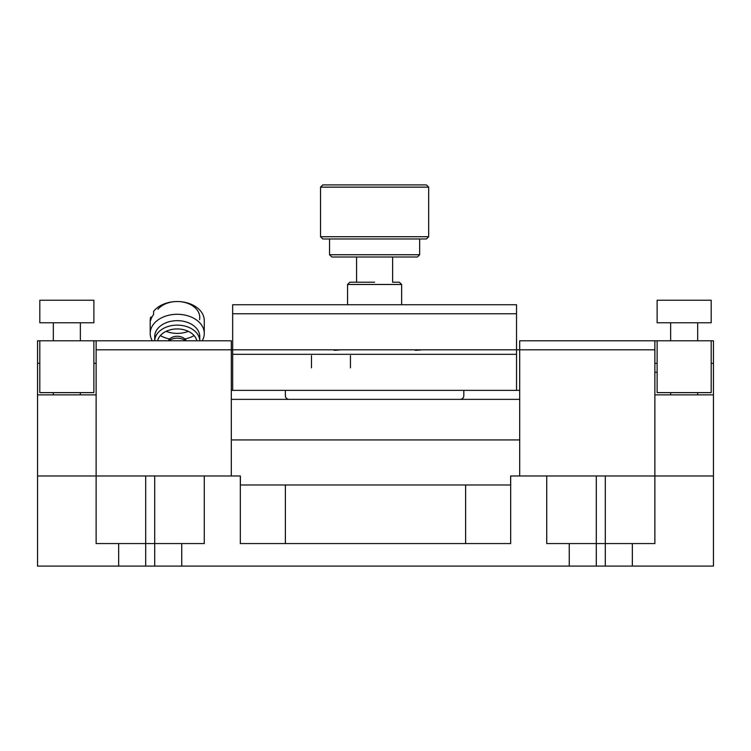 <?xml version="1.0" encoding="UTF-8"?>
<svg xmlns="http://www.w3.org/2000/svg" width="751" height="751" viewBox="0 0 751 751"><rect width="100%" height="100%" fill="white"/><g stroke="black" fill="none" stroke-linecap="round" stroke-linejoin="round"><path stroke-width="1.13" d="M516.538 354.312L516.538 390.36L232.66 390.36L232.66 354.312L516.538 354.312L516.538 349.806L232.66 349.806L232.66 354.312M711.197 300.24L657.125 300.24L657.125 322.77L711.197 322.77L711.197 300.24M93.884 300.24L39.812 300.24L39.812 322.77L93.884 322.77L93.884 300.24M96.128 349.806L231.308 349.806L231.308 340.794L96.128 340.794L96.128 394.866L37.55 394.866L37.55 475.974L96.128 475.974L37.55 475.974L37.55 566.094L713.45 566.094L713.45 475.974L654.872 475.974L713.45 475.974L713.45 394.866L654.872 394.866L654.872 475.974L596.294 475.974L596.294 566.094M96.128 394.866L96.128 543.564L118.658 543.564L118.658 566.094M96.128 475.974L240.376 475.974L240.376 484.986L510.624 484.986L510.624 475.974L596.294 475.974M632.342 566.094L632.342 543.564L654.872 543.564L654.872 475.974M605.306 566.094L605.306 543.564L632.342 543.564M569.258 566.094L569.258 543.564L605.306 543.564L605.306 475.974M240.32 475.974L240.32 543.564L510.68 543.564L510.68 475.974M181.742 566.094L181.742 543.564L204.272 543.564L204.272 475.974M546.728 475.974L546.728 543.564L569.258 543.564M118.658 543.564L181.742 543.564M232.66 313.758L516.538 313.758L516.538 304.746L232.66 304.746L232.66 349.806L231.308 349.806L231.308 475.974M37.55 394.866L37.55 340.794L93.875 340.794L93.875 392.613L39.803 392.613L39.803 340.794M53.321 392.613L53.321 394.866M80.357 392.613L80.357 394.866M670.643 394.866L670.643 392.613L670.643 394.866M654.872 363.324L657.125 363.324M713.45 394.866L713.45 340.794L657.125 340.794L657.125 392.613L711.197 392.613L711.197 340.794M697.679 392.613L697.679 394.866M516.538 390.36L516.538 349.806L516.538 390.36L519.692 390.36M519.692 399.372L231.308 399.372M231.308 390.36L232.66 390.36L232.66 349.806L232.66 390.36M285.38 390.36L285.38 395.768C285.596 397.955 286.798 399.156 288.985 399.372C286.788 399.138 285.587 397.936 285.38 395.768M463.818 395.768C463.611 397.936 462.409 399.138 460.213 399.372C462.4 399.156 463.602 397.955 463.818 395.768L463.818 390.36M516.538 313.758L516.538 349.806L654.872 349.806L654.872 394.866M350.445 367.83L350.445 355.599M311.477 355.599L311.477 367.83M392.623 257.002L392.623 282.216L399.382 282.216L401.635 284.469L347.563 284.469L347.563 304.746M401.635 284.469L401.635 304.746M415.153 350.313C406.451 349.759 406.451 349.759 415.153 350.313C423.921 349.759 423.921 349.759 415.153 350.313L417.781 350.238M421.912 349.806L418.833 350.163M334.045 350.313C325.343 349.759 325.343 349.759 334.045 350.313C342.813 349.759 342.813 349.759 334.045 350.313L336.673 350.238M340.804 349.806L337.725 350.163M374.599 282.216L349.816 282.216L374.599 282.216M347.563 284.469L349.816 282.216L356.575 282.216L356.575 257.002M519.692 475.974L519.692 340.794L654.872 340.794L654.872 349.806M320.527 236.725L428.671 236.725L428.671 187.159L320.527 187.159L320.527 236.725L322.78 238.978L426.418 238.978L428.671 236.725M428.671 187.159L426.418 184.906L322.78 184.906L320.527 187.159M329.539 254.749L419.659 254.749L417.406 257.002L331.792 257.002L329.539 254.749L329.539 238.978M185.591 340.794A11.265 7.97 180 0 0 177.236 338.175A11.265 7.97 180 0 0 168.881 340.794M152.303 340.794A27.036 19.113 0 0 1 150.2 333.397A27.036 19.113 0 0 1 151.74 327.032A27.036 19.113 0 0 1 181.798 314.556A27.036 19.113 0 0 1 204.272 333.397A27.036 19.113 0 0 1 202.169 340.794M184.859 338.992A27.036 19.113 180 0 0 194.105 335.594M150.2 333.397L150.2 320.649A27.036 19.113 180 0 1 150.594 317.382L150.594 320.574A27.036 19.113 0 0 1 153.598 314.556L153.598 311.374A27.036 19.113 0 0 1 184.014 302.146A27.036 19.113 0 0 1 204.272 320.649L204.272 333.397M160.367 335.594A27.036 19.113 180 0 0 169.613 338.992M155.992 331.285A22.53 15.931 0 0 1 181.038 320.884A22.53 15.931 0 0 1 199.766 336.579L199.766 340.794A22.53 15.931 0 0 0 180.869 325.324A22.53 15.931 0 0 0 155.992 335.744A22.53 15.931 0 0 0 154.706 340.794L154.706 336.579A22.53 15.931 0 0 1 155.992 331.285M150.594 317.382L152.218 316.593M166.149 331.332A22.53 15.931 180 0 0 188.323 331.332M157.644 340.794A19.826 14.016 0 0 1 158.536 338.288A19.826 14.016 0 0 1 179.067 328.994A19.826 14.016 0 0 1 196.828 340.794M157.917 309.262A22.53 15.931 -0 0 1 184.737 302.437A22.53 15.931 -0 0 1 199.55 319.654M186.192 340.794A9.463 6.693 180 0 0 177.236 336.26A9.463 6.693 180 0 0 168.28 340.794M154.706 566.094L154.706 475.974M145.694 475.974L145.694 566.094M465.62 543.564L465.62 484.986M285.38 484.986L285.38 543.564M37.55 363.324L39.803 363.324M93.875 363.324L96.128 363.324M711.197 363.324L713.45 363.324M697.679 340.794L697.679 322.77M670.643 340.794L670.643 322.77M80.366 340.794L80.366 322.77M53.33 340.794L53.33 322.77M93.875 340.794L96.128 340.794M654.872 340.794L657.125 340.794M657.125 372.289L654.872 372.289M519.692 439.926L231.308 439.926M419.659 254.749L419.659 238.978"/></g></svg>
